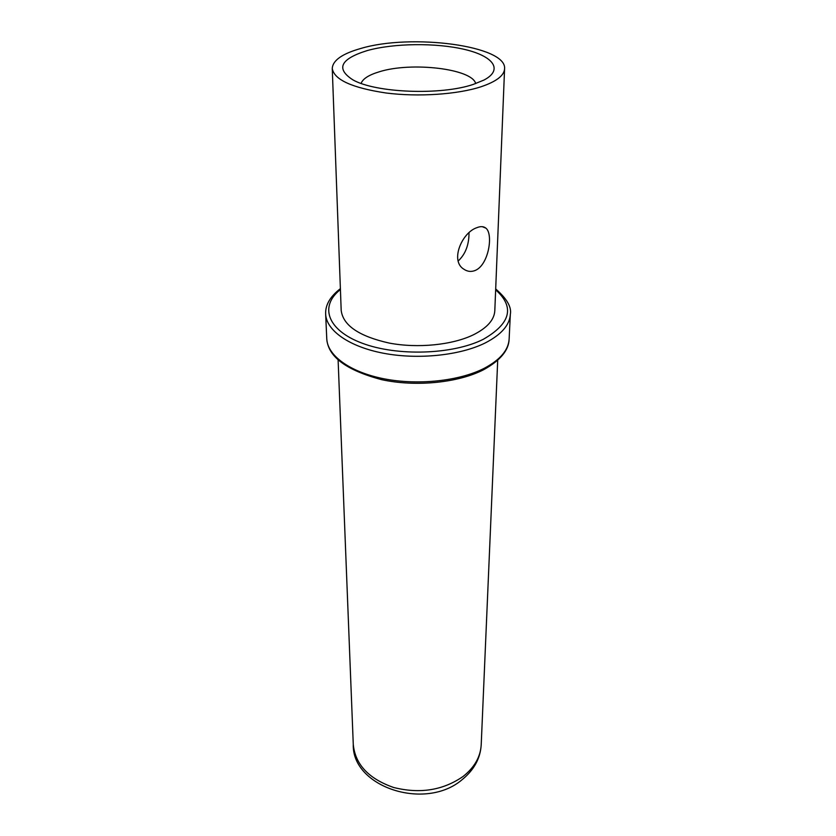 <?xml version="1.0" encoding="UTF-8"?>
<svg xmlns="http://www.w3.org/2000/svg" width="836" height="836" viewBox="0 0 836 836"><rect width="100%" height="100%" fill="white"/><g stroke="black" fill="none" stroke-linecap="round" stroke-linejoin="round"><path stroke-width="1.25" d="M494.807 310.731C494.275 319.854 487.169 327.858 473.5 334.755C452.506 345.007 417.781 348.518 389.21 343.073C359.104 336.323 343.094 325.455 341.192 310.459L332.258 68.531C334.16 79.723 352.071 87.874 385.971 92.984C418.178 97.112 457.428 94.478 480.951 86.787C496.25 81.614 504.129 75.627 504.578 68.834L494.807 310.731M332.258 68.531C332.686 60.443 342.164 53.755 360.703 48.498C411.239 33.252 507.138 45.698 504.578 68.834M476.719 227.737C480.533 226.159 483.595 226.295 485.894 228.144C493.491 233.996 488.757 264.667 475.433 270.362C471.368 272.087 467.47 271.679 463.74 269.129C449.862 260.738 462.015 232.586 476.719 227.737M458.253 260.936C465.453 254.175 469.048 244.791 469.017 232.784M473.354 84.373C441.084 95.534 375.406 92.932 352.802 79.807C335.633 68.656 340.451 58.917 367.234 50.578C393.934 43.117 436.214 42.657 464.753 49.47C493.428 56.211 503.575 69.743 484.002 80.037L473.354 84.373M361.1 83.391C362.855 78.762 368.916 74.895 379.272 71.791C411.197 61.613 472.225 68.698 475.684 83.59M340.388 288.66C330.168 296.519 325.256 304.973 325.653 314.033L326.761 338.758C327.378 355.53 349.96 372.156 384.079 378.823C418.157 385.5 459.528 381.017 484.263 368.289C500.158 359.846 508.445 350.106 509.134 339.071L510.336 314.357C511.789 307.199 506.909 298.734 495.685 288.932M325.653 314.033C326.249 330.45 349.103 346.752 383.682 353.283C418.209 359.835 460.134 355.436 485.183 342.969C501.266 334.693 509.646 325.152 510.336 314.357M340.419 289.549C319.321 306.08 326.939 330.095 362.187 343.209C397.163 356.47 452.757 354.642 483.145 339.385C510.775 323.563 514.945 307.042 495.654 289.82M497.713 360.232L481.212 744.698C480.543 756.779 474.534 767.343 463.186 776.393C443.049 790.365 419.829 794.054 393.547 787.46C368.634 778.713 355.206 764.386 353.273 744.468L338.11 359.95M509.134 339.071C508.8 350.294 500.315 360.494 483.689 369.679C458.713 382.71 415.952 387.131 381.718 379.68C346.292 370.285 327.984 356.648 326.761 338.758M481.212 744.698C480.428 758.325 474.022 770.029 461.963 779.8C425.127 811.181 351.904 786.979 353.273 744.468M482.299 226.681L485.894 228.144"/></g></svg>
